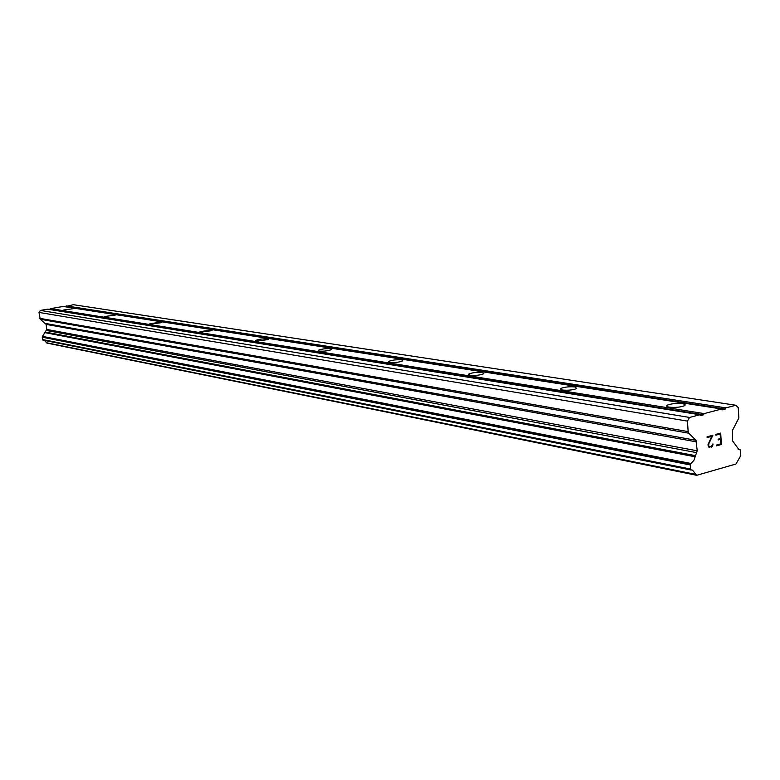 <?xml version="1.0" encoding="UTF-8"?>
<svg xmlns="http://www.w3.org/2000/svg" width="780" height="780" viewBox="0 0 780 780"><rect width="100%" height="100%" fill="white"/><g stroke="black" fill="none" stroke-linecap="round" stroke-linejoin="round"><path stroke-width="1.17" d="M73.876 308.607L63.785 309.991L73.876 308.607M115.274 315.081L104.773 316.505L115.274 315.081M160.885 322.208L161.48 322.647L150.54 324.119L149.965 323.68L160.885 322.208M211.399 330.096L212.082 330.632L200.674 332.144L200.011 331.617L211.399 330.096M267.647 338.89L268.437 339.544L256.523 341.084L255.752 340.441C258.823 339.183 262.782 338.666 267.647 338.89M330.652 348.738L331.578 349.547C328.322 350.863 324.168 351.39 319.127 351.107L318.221 350.308C321.448 348.991 325.591 348.465 330.652 348.738M401.729 359.843L402.811 360.857C399.37 362.242 395.021 362.758 389.766 362.417L388.703 361.423C392.116 360.038 396.454 359.512 401.729 359.843M482.527 372.469L483.815 373.737C480.158 375.18 475.595 375.697 470.116 375.277L468.868 374.02C472.475 372.587 477.029 372.07 482.527 372.469M575.192 386.958L576.722 388.557C572.842 390.039 568.045 390.536 562.322 390.039L560.82 388.45C564.661 386.968 569.449 386.47 575.192 386.958M682.529 403.728C685.269 404.215 685.883 404.898 684.382 405.776C680.248 407.277 675.197 407.735 669.221 407.15C666.539 406.663 665.935 405.98 667.397 405.122C671.483 403.621 676.523 403.153 682.529 403.728M715.855 435.181L715.806 434.421L720.7 433.085L721.393 444.483L716.498 445.848L716.45 445.078L720.779 443.878L720.505 439.325L718.146 439.969L718.097 439.208L720.457 438.565L720.184 433.992L715.855 435.181L720.174 433.992M720.505 439.325L718.146 439.969M721.393 444.483L720.691 433.085M716.498 445.838L721.373 444.483M712.94 443.888L711.38 446.491L709.839 446.921L708.611 445.712L709.839 446.921M712.978 444.571L712.647 445.799L712.969 444.571M712.647 445.799L712.257 446.472L712.627 445.799M712.257 446.472L711.467 447.242L712.247 446.462M709.839 447.691L708.523 446.93L707.977 444.795L711.769 436.293L707.129 437.56L711.76 436.293M707.129 437.56L707.08 436.8L712.92 435.201L708.883 443.557L708.62 445.712L708.864 443.557L712.91 435.211M695.945 474.435L692.513 470.135L690.895 469.862L690.524 469.034L690.475 464.022L693.937 460.307L697.222 450.801L696.023 440.31L688.789 433.192L688.145 431.603L687.472 421.112L689.569 417.446L699.806 414.755L700.625 415.574L703.482 414.814L704.174 413.605L721.656 409.003L722.456 409.812L725.264 409.071L725.946 407.872L735.881 405.259L738.25 407.686L738.855 417.973L732.517 430.345L732.625 440.973L738.972 449.641L740.464 449.923L740.795 455.598L735.989 464.012L696.696 475.312L695.945 474.435L46.508 342.742L696.696 475.312M721.656 409.003L63.141 306.462L50.72 308.617L49.364 309.445M735.881 405.259L73.32 304.688L64.915 306.735M44.596 340.431L46.508 342.742M699.806 414.755L47.619 309.163L40.385 310.421L39 312.429L40.267 319.264L46.127 324.382L46.771 329.433L42.315 336.697L43.007 340.119L691.07 469.989M703.482 414.814L50.252 309.29M704.174 413.605L50.72 308.617M689.569 417.446L40.385 310.421M687.472 421.112L39 312.429M695.146 455.588L45.415 332.075M694.824 456.719L45.221 332.699M696.365 475L46.829 343.073M725.946 407.872L66.212 305.926M725.264 409.071L65.754 306.589M688.145 431.603L39.761 318.347M688.789 433.192L40.267 319.264M696.023 440.31L45.62 323.476M696.667 441.889L46.127 324.382M697.222 450.801L46.771 329.433M696.803 452.663L46.517 330.466M690.983 463.505L42.666 336.414M42.315 336.697L690.475 464.022L42.325 336.677M690.271 464.958L42.188 337.214M690.524 469.034L42.49 339.524M690.846 469.813L42.734 339.973L690.895 469.862M739.928 449.699L738.25 449.397M667.397 405.122L667.505 406.731M560.82 388.45L560.917 389.688M468.868 374.02L468.946 374.975M388.703 361.423L388.772 362.154M318.221 350.308L318.279 350.873M691.216 470.038L43.007 340.119M740.074 449.709L738.182 449.368"/></g></svg>
